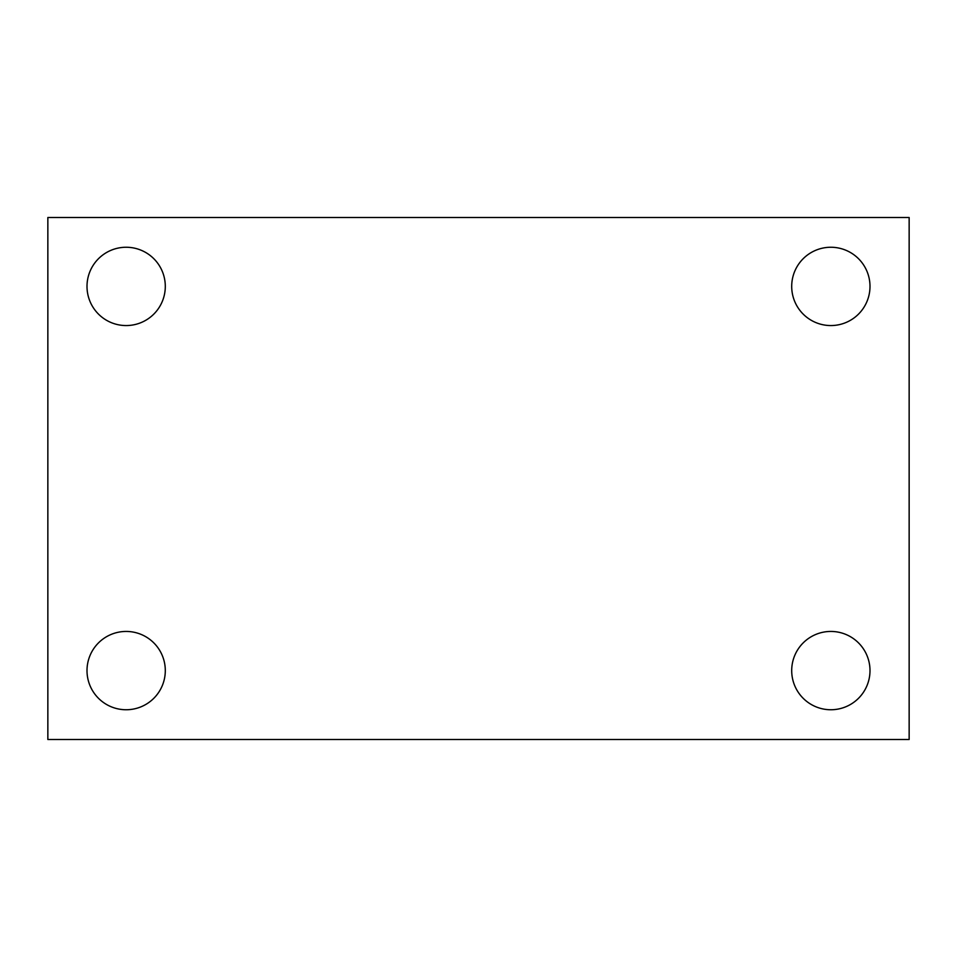 <?xml version="1.0" encoding="UTF-8"?>
<svg xmlns="http://www.w3.org/2000/svg" width="957" height="957" viewBox="0 0 957 957"><rect width="100%" height="100%" fill="white"/><g stroke="black" fill="none" stroke-linecap="round" stroke-linejoin="round"><path stroke-width="1.44" d="M47.85 217.502L909.15 217.502L909.15 739.498L47.85 739.498L47.85 217.502M126.145 631.441A39.153 39.153 0 0 1 165.298 670.594A39.153 39.153 0 0 1 126.145 709.747A39.153 39.153 0 0 1 87.003 670.594A39.153 39.153 0 0 1 126.145 631.441M830.855 631.441A39.153 39.153 0 0 1 869.997 670.594A39.153 39.153 0 0 1 830.855 709.747A39.153 39.153 0 0 1 791.702 670.594A39.153 39.153 0 0 1 830.855 631.441M830.855 247.253A39.153 39.153 0 0 1 869.997 286.406A39.153 39.153 0 0 1 830.855 325.559A39.153 39.153 0 0 1 791.702 286.406A39.153 39.153 0 0 1 830.855 247.253M126.145 247.253A39.153 39.153 0 0 1 165.298 286.406A39.153 39.153 0 0 1 126.145 325.559A39.153 39.153 0 0 1 87.003 286.406A39.153 39.153 0 0 1 126.145 247.253"/></g></svg>
